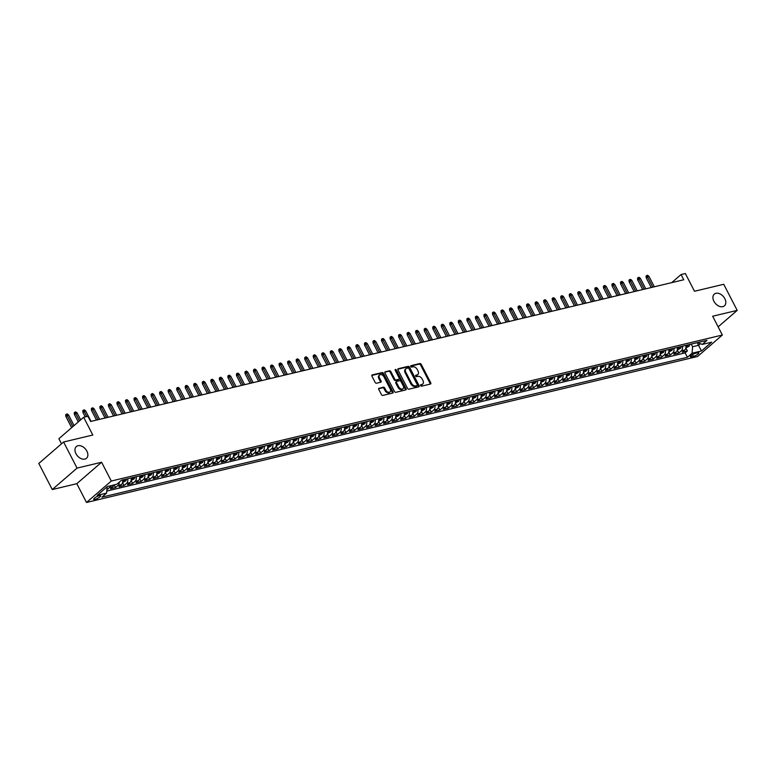 <?xml version="1.0" encoding="UTF-8"?>
<svg xmlns="http://www.w3.org/2000/svg" width="776" height="776" viewBox="0 0 776 776"><rect width="100%" height="100%" fill="white"/><g stroke="black" fill="none" stroke-linecap="round" stroke-linejoin="round"><path stroke-width="1.16" d="M420.582 385.585A0.834 0.572 49.1 0 0 421.543 386.167L430.438 384.042A1.193 0.815 49.1 0 0 430.748 382.81L421.232 364.371A1.193 0.815 49.1 0 0 419.865 363.546L410.96 365.671A0.834 0.572 49.1 0 0 411.697 367.106L412.851 366.835A3.802 2.6 49.1 0 1 417.226 369.473L418.022 371.006A3.802 2.6 49.1 0 1 417.827 374.527A3.802 2.6 49.1 0 1 417.032 374.924L415.878 375.206A0.834 0.572 49.1 0 0 416.625 376.641L417.769 376.36A3.802 2.6 49.1 0 1 422.144 378.998L422.939 380.541A3.802 2.6 49.1 0 1 422.745 384.052A3.802 2.6 49.1 0 1 421.95 384.459L420.796 384.731A0.834 0.572 49.1 0 0 420.582 385.585M86.873 451.099A7.75 5.287 49.1 0 0 76.339 446.54A7.75 5.287 49.1 0 0 75.951 453.708A7.75 5.287 49.1 0 0 86.485 458.267A7.75 5.287 49.1 0 0 86.873 451.099M724.832 298.673A7.75 5.287 49.1 0 0 714.298 294.114A7.75 5.287 49.1 0 0 713.91 301.282A7.75 5.287 49.1 0 0 724.444 305.841A7.75 5.287 49.1 0 0 724.832 298.673M95.002 499.404A3.88 0.951 152.7 0 0 98.862 497.649A3.88 0.951 152.7 0 0 100.599 495.767A3.88 0.951 152.7 0 0 99.289 495.689A3.88 0.951 152.7 0 0 95.438 497.445A3.88 0.951 152.7 0 0 93.702 499.327A3.88 0.951 152.7 0 0 95.002 499.404M379.086 388.194A1.193 0.815 49.1 0 0 378.775 389.416L381.452 394.596A1.193 0.815 49.1 0 0 382.81 395.42L392.704 393.054A1.193 0.815 49.1 0 0 393.005 391.832L383.49 373.392A1.193 0.815 49.1 0 0 382.122 372.567L372.238 374.924A1.193 0.815 49.1 0 0 371.927 376.147L375.157 382.403A1.193 0.815 49.1 0 0 376.525 383.228L380.754 382.219A1.193 0.815 49.1 0 0 381.065 380.987L379.464 377.893A3.182 2.173 49.1 0 1 379.619 374.954A3.182 2.173 49.1 0 1 383.945 376.816L390.212 388.96A3.182 2.173 49.1 0 1 390.047 391.899A3.182 2.173 49.1 0 1 385.73 390.037L384.683 388.01A1.193 0.815 49.1 0 0 383.315 387.185L378.678 388.553M718.149 326.871L737.2 310.381L723.727 284.278L694.501 291.262L685.344 273.521L681.076 274.539L683.763 279.758L90.617 421.475L87.921 416.256L83.653 417.275L58.869 438.731L61.498 443.814M77.057 468.103L52.273 489.549L76.805 483.69L101.588 462.244L77.057 468.103L63.583 442.01L92.819 435.026L83.653 417.275M101.588 462.244L111.288 481.033L722.359 335.028L697.575 356.485L86.505 502.479L111.288 481.033M737.2 310.381L712.659 316.239L722.359 335.028M407.497 388.369A1.193 0.815 49.1 0 0 408.865 389.193L418.749 386.836A1.193 0.815 49.1 0 0 419.059 385.604L409.544 367.164A1.193 0.815 49.1 0 0 408.176 366.34L398.292 368.697A1.193 0.815 49.1 0 0 397.981 369.929L407.497 388.369M405.722 389.94L395.838 392.307A1.193 0.815 49.1 0 1 394.47 391.482L384.954 373.043A1.193 0.815 49.1 0 1 385.265 371.811L389.494 370.802A1.193 0.815 49.1 0 1 390.861 371.626L394.722 379.105A1.193 0.815 49.1 0 0 396.09 379.93L398.893 379.26A1.193 0.815 49.1 0 0 399.204 378.038L395.188 370.249A0.834 0.572 49.1 0 1 396.361 369.968L406.032 388.718A1.193 0.815 49.1 0 1 405.722 389.94M52.273 489.549L38.8 463.456L63.583 442.01M110.512 485.786A4.85 3.337 76.6 0 1 109.464 487.493L112.879 486.678L110.434 488.793L115.556 487.57L114.179 484.913M119.281 482.129A4.85 3.337 76.6 0 1 118.001 485.456L121.415 484.641L118.971 486.756L124.092 485.534L122.559 482.565M127.691 478.743A4.85 3.337 76.6 0 1 126.536 483.419L129.951 482.604L127.506 484.719L132.628 483.496L131.096 480.528M136.227 476.706A4.85 3.337 76.6 0 1 135.072 481.382L138.487 480.557L136.033 482.682L141.154 481.459L139.631 478.491M144.763 474.67A4.85 3.337 76.6 0 1 143.599 479.335L147.013 478.52L144.569 480.635L149.69 479.413L148.158 476.445M153.289 472.632A4.85 3.337 76.6 0 1 152.135 477.298L155.549 476.483L153.105 478.598L158.226 477.376L156.694 474.408M161.825 470.595A4.85 3.337 76.6 0 1 160.671 475.261L164.085 474.446L161.641 476.561L166.762 475.339L165.23 472.371M170.361 468.549A4.85 3.337 76.6 0 1 169.207 473.224L172.621 472.409L170.177 474.524L175.298 473.302L173.766 470.334M178.897 466.512A4.85 3.337 76.6 0 1 177.743 471.178L181.157 470.363L178.713 472.487L183.834 471.255L182.302 468.297M187.433 464.475A4.85 3.337 76.6 0 1 186.279 469.14L189.693 468.326L187.249 470.44L192.361 469.218L190.838 466.25M195.969 462.438A4.85 3.337 76.6 0 1 194.815 467.103L198.219 466.289L195.775 468.403L200.897 467.181L199.364 464.213M204.505 460.391A4.85 3.337 76.6 0 1 203.341 465.066L206.756 464.252L204.311 466.366L209.433 465.144L207.9 462.176M213.031 458.354A4.85 3.337 76.6 0 1 211.877 463.029L215.291 462.215L212.847 464.329L217.969 463.107L216.436 460.139M221.567 456.317A4.85 3.337 76.6 0 1 220.413 460.983L223.827 460.168L221.383 462.283L226.505 461.06L224.972 458.102M230.103 454.28A4.85 3.337 76.6 0 1 228.949 458.946L232.364 458.131L229.919 460.246L235.041 459.023L233.508 456.055M238.639 452.243A4.85 3.337 76.6 0 1 237.485 456.909L240.899 456.094L238.455 458.209L243.577 456.986L242.044 454.018M247.175 450.196A4.85 3.337 76.6 0 1 246.021 454.872L249.435 454.057L246.991 456.172L252.103 454.949L250.58 451.981M255.711 448.159A4.85 3.337 76.6 0 1 254.547 452.835L257.962 452.01L255.517 454.135L260.639 452.903L259.106 449.944M264.238 446.122A4.85 3.337 76.6 0 1 263.083 450.788L266.498 449.973L264.053 452.088L269.175 450.866L267.642 447.897M272.774 444.085A4.85 3.337 76.6 0 1 271.619 448.751L275.034 447.936L272.589 450.051L277.711 448.829L276.178 445.86M281.31 442.039A4.85 3.337 76.6 0 1 280.155 446.714L283.57 445.899L281.125 448.014L286.247 446.792L284.714 443.824M289.846 440.002A4.85 3.337 76.6 0 1 288.691 444.677L292.106 443.862L289.661 445.977L294.783 444.755L293.25 441.786M298.382 437.965A4.85 3.337 76.6 0 1 297.227 442.63L300.642 441.816L298.197 443.94L303.319 442.708L301.786 439.75M306.918 435.928A4.85 3.337 76.6 0 1 305.763 440.593L309.178 439.779L306.724 441.893L311.845 440.671L310.322 437.703M315.454 433.891A4.85 3.337 76.6 0 1 314.29 438.556L317.704 437.742L315.26 439.856L320.381 438.634L318.849 435.666M323.98 431.844A4.85 3.337 76.6 0 1 322.826 436.519L326.24 435.705L323.796 437.819L328.917 436.597L327.385 433.629M332.516 429.807A4.85 3.337 76.6 0 1 331.362 434.482L334.776 433.658L332.332 435.782L337.453 434.56L335.921 431.592M341.052 427.77A4.85 3.337 76.6 0 1 339.898 432.436L343.312 431.621L340.868 433.735L345.989 432.513L344.457 429.545M349.588 425.733A4.85 3.337 76.6 0 1 348.434 430.399L351.848 429.584L349.404 431.699L354.525 430.476L352.993 427.508M358.124 423.696A4.85 3.337 76.6 0 1 356.97 428.362L360.384 427.547L357.94 429.661L363.052 428.439L361.529 425.471M366.66 421.649A4.85 3.337 76.6 0 1 365.506 426.325L368.91 425.51L366.466 427.625L371.588 426.402L370.055 423.434M375.186 419.612A4.85 3.337 76.6 0 1 374.032 424.278L377.446 423.463L375.002 425.587L380.124 424.356L378.591 421.397M383.722 417.575A4.85 3.337 76.6 0 1 382.568 422.241L385.982 421.426L383.538 423.541L388.66 422.319L387.127 419.35M392.258 415.538A4.85 3.337 76.6 0 1 391.104 420.204L394.518 419.389L392.074 421.504L397.196 420.282L395.663 417.313M400.794 413.492A4.85 3.337 76.6 0 1 399.64 418.167L403.054 417.352L400.61 419.467L405.732 418.245L404.199 415.276M409.33 411.455A4.85 3.337 76.6 0 1 408.176 416.13L411.59 415.315L409.146 417.43L414.268 416.208L412.735 413.239M417.866 409.418A4.85 3.337 76.6 0 1 416.712 414.083L420.126 413.269L417.672 415.383L422.794 414.161L421.271 411.202M426.402 407.381A4.85 3.337 76.6 0 1 425.238 412.046L428.653 411.231L426.208 413.346L431.33 412.124L429.797 409.156M434.929 405.344A4.85 3.337 76.6 0 1 433.774 410.009L437.189 409.195L434.744 411.309L439.866 410.087L438.333 407.119M443.465 403.297A4.85 3.337 76.6 0 1 442.31 407.972L445.725 407.157L443.28 409.272L448.402 408.05L446.869 405.082M452.001 401.26A4.85 3.337 76.6 0 1 450.846 405.935L454.261 405.111L451.816 407.235L456.938 406.003L455.405 403.045M460.537 399.223A4.85 3.337 76.6 0 1 459.382 403.889L462.797 403.074L460.352 405.188L465.474 403.966L463.941 400.998M469.073 397.186A4.85 3.337 76.6 0 1 467.918 401.852L471.333 401.037L468.888 403.151L474 401.929L472.477 398.961M477.609 395.139A4.85 3.337 76.6 0 1 476.454 399.815L479.859 399L477.415 401.114L482.536 399.892L481.004 396.924M486.135 393.102A4.85 3.337 76.6 0 1 484.981 397.778L488.395 396.963L485.951 399.077L491.072 397.855L489.54 394.887M494.671 391.065A4.85 3.337 76.6 0 1 493.517 395.731L496.931 394.916L494.487 397.04L499.608 395.808L498.076 392.85M503.207 389.028A4.85 3.337 76.6 0 1 502.053 393.694L505.467 392.879L503.023 394.994L508.144 393.772L506.612 390.803M511.743 386.991A4.85 3.337 76.6 0 1 510.589 391.657L514.003 390.842L511.559 392.957L516.68 391.735L515.148 388.766M520.279 384.945A4.85 3.337 76.6 0 1 519.125 389.62L522.539 388.805L520.095 390.92L525.216 389.697L523.684 386.729M528.815 382.907A4.85 3.337 76.6 0 1 527.661 387.583L531.075 386.758L528.631 388.883L533.742 387.66L532.22 384.692M537.351 380.87A4.85 3.337 76.6 0 1 536.187 385.536L539.601 384.721L537.157 386.836L542.278 385.614L540.746 382.646M545.877 378.834A4.85 3.337 76.6 0 1 544.723 383.499L548.137 382.684L545.693 384.799L550.814 383.577L549.282 380.609M554.413 376.796A4.85 3.337 76.6 0 1 553.259 381.462L556.673 380.647L554.229 382.762L559.351 381.54L557.818 378.572M562.949 374.75A4.85 3.337 76.6 0 1 561.795 379.425L565.209 378.61L562.765 380.725L567.887 379.503L566.354 376.535M571.485 372.713A4.85 3.337 76.6 0 1 570.331 377.388L573.745 376.564L571.301 378.688L576.423 377.456L574.89 374.498M580.021 370.676A4.85 3.337 76.6 0 1 578.867 375.341L582.281 374.527L579.837 376.641L584.958 375.419L583.426 372.451M588.557 368.639A4.85 3.337 76.6 0 1 587.403 373.305L590.817 372.49L588.363 374.604L593.485 373.382L591.962 370.414M597.093 366.592A4.85 3.337 76.6 0 1 595.929 371.267L599.344 370.453L596.899 372.567L602.021 371.345L600.488 368.377M605.62 364.555A4.85 3.337 76.6 0 1 604.465 369.23L607.88 368.416L605.435 370.53L610.557 369.308L609.024 366.34M614.155 362.518A4.85 3.337 76.6 0 1 613.001 367.184L616.416 366.369L613.971 368.484L619.093 367.261L617.56 364.303M622.692 360.481A4.85 3.337 76.6 0 1 621.537 365.147L624.952 364.332L622.507 366.447L627.629 365.224L626.096 362.256M631.227 358.444A4.85 3.337 76.6 0 1 630.073 363.11L633.488 362.295L631.043 364.41L636.165 363.187L634.632 360.219M639.763 356.397A4.85 3.337 76.6 0 1 638.609 361.073L642.024 360.258L639.579 362.373L644.691 361.15L643.168 358.182M648.299 354.36A4.85 3.337 76.6 0 1 647.145 359.036L650.55 358.211L648.106 360.336L653.227 359.104L651.694 356.145M656.826 352.323A4.85 3.337 76.6 0 1 655.672 356.989L659.086 356.174L656.642 358.289L661.763 357.067L660.231 354.099M665.362 350.286A4.85 3.337 76.6 0 1 664.207 354.952L667.622 354.137L665.178 356.252L670.299 355.03L668.767 352.061M673.898 348.249A4.85 3.337 76.6 0 1 672.743 352.915L676.158 352.1L673.713 354.215L678.835 352.993L681.279 350.878A4.85 3.337 -103.4 0 0 682.434 346.203M677.303 350.024L678.835 352.993M697.585 352.789L695.703 353.235A3.754 0.921 152.7 0 0 691.969 354.933A3.754 0.921 152.7 0 0 690.291 356.756A3.754 0.921 152.7 0 0 691.552 356.834L693.434 356.378A3.754 0.921 152.7 0 0 697.168 354.68A3.754 0.921 152.7 0 0 698.846 352.857A3.754 0.921 152.7 0 0 697.585 352.789M107.117 486.775L106.603 493.1L101.918 497.164L687.39 357.28L692.076 353.216L692.599 346.726L691.241 344.098M106.603 493.1L97.223 495.35L107.398 486.533L116.788 484.292L121.483 480.228L706.946 340.354L702.261 344.408L711.65 342.168L701.465 350.975L692.076 353.216M106.768 491.072L685.121 352.896L687.371 350.956L682.25 352.178L684.694 350.063A4.85 3.337 -103.4 0 0 685.848 345.388M672.743 352.915L670.299 355.03M664.207 354.952L661.763 357.067M655.672 356.989L653.227 359.104M647.145 359.036L644.691 361.15M638.609 361.073L636.165 363.187M630.073 363.11L627.629 365.224M621.537 365.147L619.093 367.261M613.001 367.184L610.557 369.308M604.465 369.23L602.021 371.345M595.929 371.267L593.485 373.382M587.403 373.305L584.958 375.419M578.867 375.341L576.423 377.456M570.331 377.388L567.887 379.503M561.795 379.425L559.351 381.54M553.259 381.462L550.814 383.577M544.723 383.499L542.278 385.614M536.187 385.536L533.742 387.66M527.661 387.583L525.216 389.697M519.125 389.62L516.68 391.735M510.589 391.657L508.144 393.772M502.053 393.694L499.608 395.808M493.517 395.731L491.072 397.855M484.981 397.778L482.536 399.892M476.454 399.815L474 401.929M467.918 401.852L465.474 403.966M459.382 403.889L456.938 406.003M450.846 405.935L448.402 408.05M442.31 407.972L439.866 410.087M433.774 410.009L431.33 412.124M425.238 412.046L422.794 414.161M416.712 414.083L414.268 416.208M408.176 416.13L405.732 418.245M399.64 418.167L397.196 420.282M391.104 420.204L388.66 422.319M382.568 422.241L380.124 424.356M374.032 424.278L371.588 426.402M365.506 426.325L363.052 428.439M356.97 428.362L354.525 430.476M348.434 430.399L345.989 432.513M339.898 432.436L337.453 434.56M331.362 434.482L328.917 436.597M322.826 436.519L320.381 438.634M314.29 438.556L311.845 440.671M305.763 440.593L303.319 442.708M297.227 442.63L294.783 444.755M288.691 444.677L286.247 446.792M280.155 446.714L277.711 448.829M271.619 448.751L269.175 450.866M263.083 450.788L260.639 452.903M254.547 452.835L252.103 454.949M246.021 454.872L243.577 456.986M237.485 456.909L235.041 459.023M228.949 458.946L226.505 461.06M220.413 460.983L217.969 463.107M211.877 463.029L209.433 465.144M203.341 465.066L200.897 467.181M194.815 467.103L192.361 469.218M186.279 469.14L183.834 471.255M177.743 471.178L175.298 473.302M169.207 473.224L166.762 475.339M160.671 475.261L158.226 477.376M152.135 477.298L149.69 479.413M143.599 479.335L141.154 481.459M135.072 481.382L132.628 483.496M126.536 483.419L124.092 485.534M118.001 485.456L115.556 487.57M109.464 487.493L107.02 489.607M692.599 346.726L698.575 345.301L700.418 343.7M697.217 342.672L701.465 350.975M76.805 483.69L86.505 502.479M681.076 274.539L671.715 282.639M685.838 347.988L687.371 350.956M685.121 352.896L687.39 357.28M697.537 342.594L702.261 344.408M676.158 352.1A4.85 3.337 -103.4 0 0 677.312 347.425M667.622 354.137A4.85 3.337 -103.4 0 0 668.776 349.472M659.086 356.174A4.85 3.337 -103.4 0 0 660.24 351.509M650.55 358.211A4.85 3.337 -103.4 0 0 651.714 353.546M642.024 360.258A4.85 3.337 -103.4 0 0 643.178 355.583M633.488 362.295A4.85 3.337 -103.4 0 0 634.642 357.629M624.952 364.332A4.85 3.337 -103.4 0 0 626.106 359.666M616.416 366.369A4.85 3.337 -103.4 0 0 617.57 361.703M607.88 368.416A4.85 3.337 -103.4 0 0 609.034 363.74M599.344 370.453A4.85 3.337 -103.4 0 0 600.498 365.777M590.817 372.49A4.85 3.337 -103.4 0 0 591.972 367.824M582.281 374.527A4.85 3.337 -103.4 0 0 583.436 369.861M573.745 376.564A4.85 3.337 -103.4 0 0 574.9 371.898M565.209 378.61A4.85 3.337 -103.4 0 0 566.364 373.935M556.673 380.647A4.85 3.337 -103.4 0 0 557.828 375.972M548.137 382.684A4.85 3.337 -103.4 0 0 549.292 378.019M539.601 384.721A4.85 3.337 -103.4 0 0 540.765 380.056M531.075 386.758A4.85 3.337 -103.4 0 0 532.229 382.093M522.539 388.805A4.85 3.337 -103.4 0 0 523.693 384.13M514.003 390.842A4.85 3.337 -103.4 0 0 515.157 386.176M505.467 392.879A4.85 3.337 -103.4 0 0 506.621 388.213M496.931 394.916A4.85 3.337 -103.4 0 0 498.085 390.25M488.395 396.963A4.85 3.337 -103.4 0 0 489.549 392.287M479.859 399A4.85 3.337 -103.4 0 0 481.023 394.324M471.333 401.037A4.85 3.337 -103.4 0 0 472.487 396.371M462.797 403.074A4.85 3.337 -103.4 0 0 463.951 398.408M454.261 405.111A4.85 3.337 -103.4 0 0 455.415 400.445M445.725 407.157A4.85 3.337 -103.4 0 0 446.879 402.482M437.189 409.195A4.85 3.337 -103.4 0 0 438.343 404.519M428.653 411.231A4.85 3.337 -103.4 0 0 429.807 406.566M420.126 413.269A4.85 3.337 -103.4 0 0 421.281 408.603M411.59 415.315A4.85 3.337 -103.4 0 0 412.745 410.64M403.054 417.352A4.85 3.337 -103.4 0 0 404.209 412.677M394.518 419.389A4.85 3.337 -103.4 0 0 395.673 414.724M385.982 421.426A4.85 3.337 -103.4 0 0 387.137 416.76M377.446 423.463A4.85 3.337 -103.4 0 0 378.601 418.798M368.91 425.51A4.85 3.337 -103.4 0 0 370.074 420.834M360.384 427.547A4.85 3.337 -103.4 0 0 361.538 422.871M351.848 429.584A4.85 3.337 -103.4 0 0 353.002 424.918M343.312 431.621A4.85 3.337 -103.4 0 0 344.466 426.955M334.776 433.658A4.85 3.337 -103.4 0 0 335.93 428.992M326.24 435.705A4.85 3.337 -103.4 0 0 327.394 431.029M317.704 437.742A4.85 3.337 -103.4 0 0 318.858 433.076M309.178 439.779A4.85 3.337 -103.4 0 0 310.332 435.113M300.642 441.816A4.85 3.337 -103.4 0 0 301.796 437.15M292.106 443.862A4.85 3.337 -103.4 0 0 293.26 439.187M283.57 445.899A4.85 3.337 -103.4 0 0 284.724 441.224M275.034 447.936A4.85 3.337 -103.4 0 0 276.188 443.271M266.498 449.973A4.85 3.337 -103.4 0 0 267.652 445.308M257.962 452.01A4.85 3.337 -103.4 0 0 259.126 447.345M249.435 454.057A4.85 3.337 -103.4 0 0 250.59 449.382M240.899 456.094A4.85 3.337 -103.4 0 0 242.054 451.419M232.364 458.131A4.85 3.337 -103.4 0 0 233.518 453.465M223.827 460.168A4.85 3.337 -103.4 0 0 224.982 455.502M215.291 462.215A4.85 3.337 -103.4 0 0 216.446 457.539M206.756 464.252A4.85 3.337 -103.4 0 0 207.91 459.576M198.219 466.289A4.85 3.337 -103.4 0 0 199.383 461.623M189.693 468.326A4.85 3.337 -103.4 0 0 190.847 463.66M181.157 470.363A4.85 3.337 -103.4 0 0 182.311 465.697M172.621 472.409A4.85 3.337 -103.4 0 0 173.775 467.734M164.085 474.446A4.85 3.337 -103.4 0 0 165.239 469.771M155.549 476.483A4.85 3.337 -103.4 0 0 156.704 471.818M147.013 478.52A4.85 3.337 -103.4 0 0 148.177 473.855M138.487 480.557A4.85 3.337 -103.4 0 0 139.641 475.892M129.951 482.604A4.85 3.337 -103.4 0 0 131.105 477.929M121.415 484.641A4.85 3.337 -103.4 0 0 122.569 479.975M112.879 486.678A4.85 3.337 -103.4 0 0 113.927 484.971M420.476 385.226L421.281 385.032A3.802 2.6 49.1 0 0 422.076 384.634L422.745 384.052M417.827 374.527L417.158 375.109A3.802 2.6 49.1 0 1 416.363 375.506L415.558 375.7M430.224 384.091A1.193 0.815 49.1 0 0 430.079 383.392L420.563 364.953A1.193 0.815 49.1 0 0 419.195 364.128L410.64 366.175M418.536 386.885A1.193 0.815 49.1 0 0 418.39 386.186L408.874 367.746A1.193 0.815 49.1 0 0 407.507 366.922L397.836 369.23M417.09 385.614A0.834 0.572 49.1 0 0 417.304 384.76L408.952 368.571A0.834 0.572 49.1 0 0 407.992 367.999L406.779 368.28A3.802 2.6 49.1 0 0 405.984 368.687A3.802 2.6 49.1 0 0 405.79 372.208L411.503 383.266A3.802 2.6 49.1 0 0 415.878 385.905L417.09 385.614L416.421 386.196A0.834 0.572 49.1 0 0 416.712 385.953M405.984 368.687L405.315 369.269A3.802 2.6 49.1 0 0 405.12 372.781L405.79 372.208M416.421 386.196L415.209 386.487A3.802 2.6 49.1 0 1 410.834 383.848L405.12 372.781M384.809 372.344L389.494 370.802M398.631 379.483A1.193 0.815 49.1 0 1 398.224 379.842L395.42 380.512A1.193 0.815 49.1 0 1 394.053 379.687L390.192 372.208A1.193 0.815 49.1 0 0 388.825 371.384M405.509 389.998A1.193 0.815 49.1 0 0 405.363 389.3L395.692 370.55A0.834 0.572 49.1 0 0 395.091 370.006M398.728 386.865A3.182 2.173 49.1 0 0 403.054 388.737A3.182 2.173 49.1 0 0 403.21 385.798L400.998 381.52A1.193 0.815 49.1 0 0 399.64 380.696L396.827 381.365A1.193 0.815 49.1 0 0 396.517 382.587L398.728 386.865L398.059 387.447A3.182 2.173 49.1 0 0 402.385 389.319L403.054 388.737M396.158 381.947A1.193 0.815 49.1 0 0 395.847 383.169L396.517 382.587M398.059 387.447L395.847 383.169M390.047 391.899L389.377 392.481A3.182 2.173 49.1 0 1 385.061 390.609L384.013 388.592A1.193 0.815 49.1 0 0 382.646 387.767L378.63 388.727M379.619 374.954L378.95 375.526A3.182 2.173 49.1 0 0 378.795 378.475L379.464 377.893M380.541 382.267A1.193 0.815 49.1 0 0 380.395 381.569L378.795 378.475M392.481 393.112A1.193 0.815 49.1 0 0 392.336 392.413L382.82 373.964A1.193 0.815 49.1 0 0 381.452 373.14L371.782 375.458M685.858 347.9L688.913 346.329A3.211 2.212 -103.4 0 0 689.718 344.466M687.07 345.097A3.211 2.212 76.6 0 1 686.702 346.397L687.73 346.154A3.211 2.212 -103.4 0 0 688.089 344.854M646.185 277.74L646.088 276.072L646.757 275.49L647.611 275.286L648.92 276.334L646.185 277.74L651.239 287.527M646.757 275.49L652.791 287.159M648.92 276.334L654.323 286.79M677.322 349.937L680.377 348.366A3.211 2.212 -103.4 0 0 681.183 346.503M678.534 347.134A3.211 2.212 76.6 0 1 678.166 348.434L679.194 348.191A3.211 2.212 -103.4 0 0 679.563 346.891M637.649 279.787L637.562 278.109L638.231 277.536L639.085 277.333L640.394 278.371L637.649 279.787L642.703 289.574M638.231 277.536L644.255 289.196M640.394 278.371L645.787 288.827M668.786 351.974L671.841 350.403A3.211 2.212 -103.4 0 0 672.647 348.54M669.998 349.181A3.211 2.212 76.6 0 1 669.63 350.471L670.658 350.228A3.211 2.212 -103.4 0 0 671.027 348.928M629.113 281.824L629.026 280.155L629.695 279.573L630.548 279.37L631.858 280.408L629.113 281.824L634.167 291.611M629.695 279.573L635.719 291.243M631.858 280.408L637.251 290.874M660.25 354.011L663.305 352.45A3.211 2.212 -103.4 0 0 664.111 350.587M661.462 351.218A3.211 2.212 76.6 0 1 661.094 352.517L662.122 352.265A3.211 2.212 -103.4 0 0 662.491 350.975M620.577 283.861L620.49 282.192L621.159 281.61L622.012 281.407L623.322 282.454L620.577 283.861L625.631 293.648M621.159 281.61L627.183 293.28M623.322 282.454L628.715 292.911M651.714 356.058L654.769 354.486A3.211 2.212 -103.4 0 0 655.575 352.624M652.926 353.255A3.211 2.212 76.6 0 1 652.567 354.554L653.586 354.312A3.211 2.212 -103.4 0 0 653.955 353.012M612.041 285.898L611.954 284.229L612.623 283.647L613.476 283.444L614.786 284.491L612.041 285.898L617.095 295.685M612.623 283.647L618.647 295.316M614.786 284.491L620.189 294.948M643.188 358.095L646.243 356.524A3.211 2.212 -103.4 0 0 647.038 354.661M644.4 355.292A3.211 2.212 76.6 0 1 644.032 356.591L645.05 356.349A3.211 2.212 -103.4 0 0 645.419 355.049M603.515 287.935L603.418 286.266L604.087 285.684L604.94 285.481L606.25 286.528L603.515 287.935L608.559 297.722M604.087 285.684L610.111 297.353M606.25 286.528L611.653 296.985M634.652 360.132L637.707 358.56A3.211 2.212 -103.4 0 0 638.512 356.698M635.864 357.329A3.211 2.212 76.6 0 1 635.495 358.628L636.524 358.386A3.211 2.212 -103.4 0 0 636.883 357.086M594.979 289.981L594.882 288.303L595.551 287.731L596.404 287.527L597.714 288.565L594.979 289.981L600.023 299.769M595.551 287.731L601.584 299.39M597.714 288.565L603.117 299.032M626.116 362.169L629.171 360.597A3.211 2.212 -103.4 0 0 629.976 358.735M627.328 359.375A3.211 2.212 76.6 0 1 626.96 360.675L627.988 360.423A3.211 2.212 -103.4 0 0 628.356 359.123M586.443 292.019L586.346 290.35L587.025 289.768L587.878 289.564L589.188 290.602L586.443 292.019L591.496 301.806M587.025 289.768L593.048 301.437M589.188 290.602L594.581 301.069M617.58 364.216L620.635 362.644A3.211 2.212 -103.4 0 0 621.44 360.782M618.792 361.412A3.211 2.212 76.6 0 1 618.423 362.712L619.452 362.46A3.211 2.212 -103.4 0 0 619.82 361.17M577.907 294.055L577.819 292.387L578.489 291.805L579.342 291.601L580.652 292.649L577.907 294.055L582.96 303.843M578.489 291.805L584.512 303.474M580.652 292.649L586.045 303.106M609.044 366.253L612.099 364.681A3.211 2.212 -103.4 0 0 612.904 362.819M610.256 363.449A3.211 2.212 76.6 0 1 609.887 364.749L610.916 364.507A3.211 2.212 -103.4 0 0 611.284 363.207M569.371 296.092L569.283 294.424L569.953 293.842L570.806 293.638L572.116 294.686L569.371 296.092L574.424 305.88M569.953 293.842L575.976 305.511M572.116 294.686L577.509 305.143M600.508 368.29L603.563 366.718A3.211 2.212 -103.4 0 0 604.368 364.856M601.72 365.486A3.211 2.212 76.6 0 1 601.361 366.786L602.38 366.544A3.211 2.212 -103.4 0 0 602.748 365.244M560.835 298.139L560.747 296.461L561.417 295.889L562.27 295.685L563.58 296.723L560.835 298.139L565.888 307.926M561.417 295.889L567.44 307.548M563.58 296.723L568.983 307.18M591.972 370.327L595.027 368.755A3.211 2.212 -103.4 0 0 595.832 366.893M593.194 367.533A3.211 2.212 76.6 0 1 592.825 368.823L593.844 368.581A3.211 2.212 -103.4 0 0 594.212 367.281M552.299 300.176L552.211 298.508L552.881 297.926L553.734 297.722L555.044 298.76L552.299 300.176L557.352 309.964M552.881 297.926L558.904 309.585M555.044 298.76L560.447 309.226M583.445 372.364L586.501 370.802A3.211 2.212 -103.4 0 0 587.296 368.94M584.658 369.57A3.211 2.212 76.6 0 1 584.289 370.87L585.308 370.618A3.211 2.212 -103.4 0 0 585.676 369.318M543.772 302.213L543.675 300.545L544.345 299.963L545.198 299.759L546.508 300.807L543.772 302.213L548.816 312M544.345 299.963L550.368 311.632M546.508 300.807L551.911 311.263M574.909 374.41L577.965 372.839A3.211 2.212 -103.4 0 0 578.77 370.976M576.122 371.607A3.211 2.212 76.6 0 1 575.753 372.907L576.781 372.664A3.211 2.212 -103.4 0 0 577.14 371.365M535.236 304.25L535.139 302.582L535.809 302L536.662 301.796L537.972 302.844L535.236 304.25L540.29 314.037M535.809 302L541.842 313.669M537.972 302.844L543.375 313.3M566.373 376.447L569.429 374.876A3.211 2.212 -103.4 0 0 570.234 373.014M567.586 373.644A3.211 2.212 76.6 0 1 567.217 374.944L568.245 374.701A3.211 2.212 -103.4 0 0 568.614 373.401M526.7 306.287L526.613 304.619L527.282 304.037L528.136 303.833L529.445 304.881L526.7 306.287L531.754 316.075M527.282 304.037L533.306 315.706M529.445 304.881L534.839 315.337M557.837 378.484L560.893 376.913A3.211 2.212 -103.4 0 0 561.698 375.05M559.05 375.681A3.211 2.212 76.6 0 1 558.681 376.981L559.709 376.738A3.211 2.212 -103.4 0 0 560.078 375.438M518.164 308.334L518.077 306.656L518.746 306.084L519.6 305.88L520.909 306.918L518.164 308.334L523.218 318.121M518.746 306.084L524.77 317.743M520.909 306.918L526.303 317.384M549.301 380.521L552.357 378.95A3.211 2.212 -103.4 0 0 553.162 377.087M550.514 377.728A3.211 2.212 76.6 0 1 550.145 379.018L551.173 378.775A3.211 2.212 -103.4 0 0 551.542 377.475M509.628 310.371L509.541 308.702L510.21 308.12L511.064 307.917L512.373 308.955L509.628 310.371L514.682 320.158M510.21 308.12L516.234 319.79M512.373 308.955L517.767 319.421M540.765 382.558L543.821 380.997A3.211 2.212 -103.4 0 0 544.626 379.134M541.978 379.765A3.211 2.212 76.6 0 1 541.619 381.065L542.637 380.812A3.211 2.212 -103.4 0 0 543.006 379.522M501.092 312.408L501.005 310.74L501.674 310.157L502.528 309.954L503.837 311.001L501.092 312.408L506.146 322.195M501.674 310.157L507.698 321.827M503.837 311.001L509.24 321.458M532.239 384.605L535.294 383.034A3.211 2.212 -103.4 0 0 536.09 381.171M533.452 381.802A3.211 2.212 76.6 0 1 533.083 383.101L534.101 382.859A3.211 2.212 -103.4 0 0 534.47 381.559M492.566 314.445L492.469 312.776L493.138 312.195L493.992 311.991L495.301 313.038L492.566 314.445L497.61 324.232M493.138 312.195L499.162 323.864M495.301 313.038L500.704 323.495M523.703 386.642L526.758 385.071A3.211 2.212 -103.4 0 0 527.564 383.208M524.915 383.839A3.211 2.212 76.6 0 1 524.547 385.139L525.565 384.896A3.211 2.212 -103.4 0 0 525.934 383.596M484.03 316.482L483.933 314.813L484.602 314.241L485.456 314.028L486.765 315.075L484.03 316.482L489.074 326.269M484.602 314.241L490.636 325.901M486.765 315.075L492.168 325.532M515.167 388.679L518.222 387.108A3.211 2.212 -103.4 0 0 519.028 385.245M516.38 385.876A3.211 2.212 76.6 0 1 516.011 387.175L517.039 386.933A3.211 2.212 -103.4 0 0 517.398 385.633M475.494 318.529L475.397 316.85L476.066 316.278L476.92 316.075L478.229 317.112L475.494 318.529L480.548 328.316M476.066 316.278L482.1 327.938M478.229 317.112L483.632 327.579M506.631 390.716L509.687 389.145A3.211 2.212 -103.4 0 0 510.492 387.292M507.843 387.922A3.211 2.212 76.6 0 1 507.475 389.222L508.503 388.97A3.211 2.212 -103.4 0 0 508.872 387.67M466.958 320.566L466.871 318.897L467.54 318.315L468.394 318.111L469.703 319.159L466.958 320.566L472.012 330.353M467.54 318.315L473.564 329.984M469.703 319.159L475.096 329.616M498.095 392.763L501.15 391.191A3.211 2.212 -103.4 0 0 501.956 389.329M499.308 389.959A3.211 2.212 76.6 0 1 498.939 391.259L499.967 391.017A3.211 2.212 -103.4 0 0 500.336 389.717M458.422 322.603L458.335 320.934L459.004 320.352L459.858 320.149L461.167 321.196L458.422 322.603L463.476 332.39M459.004 320.352L465.028 332.021M461.167 321.196L466.56 331.653M489.559 394.8L492.615 393.228A3.211 2.212 -103.4 0 0 493.42 391.366M490.772 391.996A3.211 2.212 76.6 0 1 490.403 393.296L491.431 393.054A3.211 2.212 -103.4 0 0 491.8 391.754M449.886 324.64L449.799 322.971L450.468 322.389L451.322 322.185L452.631 323.233L449.886 324.64L454.94 334.427M450.468 322.389L456.492 334.058M452.631 323.233L458.034 333.69M481.023 396.837L484.079 395.265A3.211 2.212 -103.4 0 0 484.884 393.403M482.245 394.033A3.211 2.212 76.6 0 1 481.877 395.333L482.895 395.091A3.211 2.212 -103.4 0 0 483.264 393.791M441.35 326.686L441.263 325.008L441.932 324.436L442.786 324.232L444.095 325.27L441.35 326.686L446.404 336.474M441.932 324.436L447.956 336.095M444.095 325.27L449.498 335.727M472.497 398.874L475.552 397.302A3.211 2.212 -103.4 0 0 476.348 395.44M473.709 396.08A3.211 2.212 76.6 0 1 473.341 397.37L474.359 397.128A3.211 2.212 -103.4 0 0 474.728 395.828M432.824 328.723L432.727 327.055L433.396 326.473L434.25 326.269L435.559 327.307L432.824 328.723L437.868 338.511M433.396 326.473L439.42 338.142M435.559 327.307L440.962 337.773M463.961 400.911L467.016 399.349A3.211 2.212 -103.4 0 0 467.821 397.487M465.173 398.117A3.211 2.212 76.6 0 1 464.805 399.417L465.833 399.165A3.211 2.212 -103.4 0 0 466.192 397.875M424.288 330.76L424.191 329.092L424.86 328.51L425.714 328.306L427.023 329.354L424.288 330.76L429.332 340.548M424.86 328.51L430.893 340.179M427.023 329.354L432.426 339.81M455.425 402.957L458.48 401.386A3.211 2.212 -103.4 0 0 459.285 399.524M456.637 400.154A3.211 2.212 76.6 0 1 456.269 401.454L457.297 401.211A3.211 2.212 -103.4 0 0 457.665 399.912M415.752 332.797L415.655 331.129L416.334 330.547L417.187 330.343L418.497 331.391L415.752 332.797L420.805 342.585M416.334 330.547L422.357 342.216M418.497 331.391L423.89 341.847M446.889 404.994L449.944 403.423A3.211 2.212 -103.4 0 0 450.749 401.561M448.101 402.191A3.211 2.212 76.6 0 1 447.733 403.491L448.761 403.248A3.211 2.212 -103.4 0 0 449.129 401.949M407.216 334.834L407.128 333.166L407.798 332.584L408.651 332.38L409.961 333.428L407.216 334.834L412.269 344.622M407.798 332.584L413.821 344.253M409.961 333.428L415.354 343.884M438.353 407.031L441.408 405.46A3.211 2.212 -103.4 0 0 442.213 403.598M439.565 404.228A3.211 2.212 76.6 0 1 439.197 405.528L440.225 405.285A3.211 2.212 -103.4 0 0 440.593 403.986M398.68 336.881L398.592 335.203L399.262 334.631L400.115 334.427L401.425 335.465L398.68 336.881L403.733 346.668M399.262 334.631L405.285 346.29M401.425 335.465L406.818 345.931M429.817 409.068L432.872 407.497A3.211 2.212 -103.4 0 0 433.677 405.635M431.029 406.275A3.211 2.212 76.6 0 1 430.67 407.565L431.689 407.322A3.211 2.212 -103.4 0 0 432.057 406.023M390.144 338.918L390.056 337.25L390.726 336.668L391.579 336.464L392.889 337.502L390.144 338.918L395.197 348.705M390.726 336.668L396.749 348.337M392.889 337.502L398.292 347.968M421.29 411.105L424.346 409.544A3.211 2.212 -103.4 0 0 425.141 407.681M422.503 408.312A3.211 2.212 76.6 0 1 422.134 409.612L423.153 409.359A3.211 2.212 -103.4 0 0 423.521 408.069M381.608 340.955L381.52 339.287L382.19 338.705L383.043 338.501L384.353 339.548L381.608 340.955L386.661 350.742M382.19 338.705L388.213 350.374M384.353 339.548L389.756 350.005M412.754 413.152L415.81 411.581A3.211 2.212 -103.4 0 0 416.605 409.718M413.967 410.349A3.211 2.212 76.6 0 1 413.598 411.649L414.617 411.406A3.211 2.212 -103.4 0 0 414.985 410.106M373.081 342.992L372.984 341.324L373.654 340.742L374.507 340.538L375.817 341.585L373.081 342.992L378.125 352.779M373.654 340.742L379.687 352.411M375.817 341.585L381.22 352.042M404.218 415.189L407.274 413.618A3.211 2.212 -103.4 0 0 408.079 411.755M405.431 412.386A3.211 2.212 76.6 0 1 405.062 413.686L406.09 413.443A3.211 2.212 -103.4 0 0 406.449 412.143M364.545 345.039L364.448 343.361L365.118 342.788L365.971 342.585L367.281 343.623L364.545 345.039L369.599 354.826M365.118 342.788L371.151 354.448M367.281 343.623L372.684 354.079M395.682 417.226L398.738 415.655A3.211 2.212 -103.4 0 0 399.543 413.792M396.895 414.423A3.211 2.212 76.6 0 1 396.526 415.723L397.555 415.48A3.211 2.212 -103.4 0 0 397.923 414.18M356.009 347.076L355.922 345.407L356.591 344.825L357.445 344.622L358.755 345.66L356.009 347.076L361.063 356.863M356.591 344.825L362.615 356.485M358.755 345.66L364.148 356.126M387.146 419.263L390.202 417.692A3.211 2.212 -103.4 0 0 391.007 415.839M388.359 416.469A3.211 2.212 76.6 0 1 387.99 417.769L389.019 417.517A3.211 2.212 -103.4 0 0 389.387 416.217M347.473 349.113L347.386 347.444L348.055 346.862L348.909 346.659L350.219 347.706L347.473 349.113L352.527 358.9M348.055 346.862L354.079 358.531M350.219 347.706L355.612 358.163M378.61 421.31L381.666 419.738A3.211 2.212 -103.4 0 0 382.471 417.876M379.823 418.506A3.211 2.212 76.6 0 1 379.454 419.806L380.483 419.564A3.211 2.212 -103.4 0 0 380.851 418.264M338.937 351.15L338.85 349.481L339.519 348.899L340.373 348.696L341.683 349.743L338.937 351.15L343.991 360.937M339.519 348.899L345.543 360.568M341.683 349.743L347.076 360.2M370.074 423.347L373.13 421.775A3.211 2.212 -103.4 0 0 373.935 419.913M371.287 420.543A3.211 2.212 76.6 0 1 370.928 421.843L371.946 421.601A3.211 2.212 -103.4 0 0 372.315 420.301M330.401 353.187L330.314 351.518L330.983 350.936L331.837 350.733L333.147 351.78L330.401 353.187L335.455 362.974M330.983 350.936L337.007 362.605M333.147 351.78L338.549 362.237M361.548 425.384L364.604 423.812A3.211 2.212 -103.4 0 0 365.399 421.95M362.761 422.58A3.211 2.212 76.6 0 1 362.392 423.88L363.41 423.638A3.211 2.212 -103.4 0 0 363.779 422.338M321.875 355.233L321.778 353.555L322.447 352.983L323.301 352.779L324.61 353.817L321.875 355.233L326.919 365.021M322.447 352.983L328.471 364.642M324.61 353.817L330.013 364.284M353.012 427.421L356.068 425.849A3.211 2.212 -103.4 0 0 356.873 423.987M354.225 424.627A3.211 2.212 76.6 0 1 353.856 425.917L354.884 425.675A3.211 2.212 -103.4 0 0 355.243 424.375M313.339 357.27L313.242 355.602L313.911 355.02L314.765 354.816L316.075 355.854L313.339 357.27L318.383 367.058M313.911 355.02L319.945 366.689M316.075 355.854L321.477 366.32M344.476 429.458L347.532 427.896A3.211 2.212 -103.4 0 0 348.337 426.034M345.689 426.664A3.211 2.212 76.6 0 1 345.32 427.964L346.348 427.712A3.211 2.212 -103.4 0 0 346.717 426.422M304.803 359.307L304.706 357.639L305.385 357.057L306.239 356.853L307.548 357.901L304.803 359.307L309.857 369.095M305.385 357.057L311.409 368.726M307.548 357.901L312.941 368.358M335.94 431.505L338.996 429.933A3.211 2.212 -103.4 0 0 339.801 428.071M337.153 428.701A3.211 2.212 76.6 0 1 336.784 430.001L337.812 429.759A3.211 2.212 -103.4 0 0 338.181 428.459M296.267 361.344L296.18 359.676L296.849 359.094L297.703 358.89L299.012 359.938L296.267 361.344L301.321 371.132M296.849 359.094L302.873 370.763M299.012 359.938L304.405 370.394M327.404 433.541L330.46 431.97A3.211 2.212 -103.4 0 0 331.265 430.108M328.617 430.738A3.211 2.212 76.6 0 1 328.248 432.038L329.276 431.795A3.211 2.212 -103.4 0 0 329.645 430.496M287.731 363.381L287.644 361.713L288.313 361.131L289.167 360.927L290.476 361.975L287.731 363.381L292.785 373.169M288.313 361.131L294.337 372.8M290.476 361.975L295.869 372.431M318.868 435.579L321.924 434.007A3.211 2.212 -103.4 0 0 322.729 432.145M320.081 432.775A3.211 2.212 76.6 0 1 319.722 434.075L320.74 433.832A3.211 2.212 -103.4 0 0 321.109 432.533M279.195 365.428L279.108 363.75L279.777 363.178L280.631 362.974L281.94 364.012L279.195 365.428L284.249 375.215M279.777 363.178L285.801 374.837M281.94 364.012L287.343 374.478M310.332 437.615L313.388 436.044A3.211 2.212 -103.4 0 0 314.193 434.182M311.554 434.822A3.211 2.212 76.6 0 1 311.186 436.122L312.204 435.87A3.211 2.212 -103.4 0 0 312.573 434.57M270.659 367.465L270.572 365.797L271.241 365.215L272.095 365.011L273.404 366.049L270.659 367.465L275.713 377.252M271.241 365.215L277.265 376.884M273.404 366.049L278.807 376.515M301.806 439.662L304.861 438.091A3.211 2.212 -103.4 0 0 305.657 436.228M303.018 436.859A3.211 2.212 76.6 0 1 302.65 438.159L303.668 437.916A3.211 2.212 -103.4 0 0 304.037 436.616M262.133 369.502L262.036 367.834L262.705 367.252L263.559 367.048L264.868 368.096L262.133 369.502L267.177 379.289M262.705 367.252L268.729 378.921M264.868 368.096L270.271 378.552M293.27 441.699L296.325 440.128A3.211 2.212 -103.4 0 0 297.13 438.265M294.482 438.896A3.211 2.212 76.6 0 1 294.114 440.196L295.142 439.953A3.211 2.212 -103.4 0 0 295.501 438.653M253.597 371.539L253.5 369.871L254.169 369.289L255.023 369.085L256.332 370.133L253.597 371.539L258.65 381.326M254.169 369.289L260.202 380.958M256.332 370.133L261.735 380.589M284.734 443.736L287.789 442.165A3.211 2.212 -103.4 0 0 288.594 440.302M285.946 440.933A3.211 2.212 76.6 0 1 285.578 442.233L286.606 441.99A3.211 2.212 -103.4 0 0 286.975 440.69M245.061 373.586L244.974 371.908L245.643 371.335L246.496 371.132L247.806 372.17L245.061 373.586L250.115 383.373M245.643 371.335L251.666 382.995M247.806 372.17L253.199 382.626M276.198 445.773L279.253 444.202A3.211 2.212 -103.4 0 0 280.058 442.339M277.41 442.98A3.211 2.212 76.6 0 1 277.042 444.27L278.07 444.027A3.211 2.212 -103.4 0 0 278.438 442.727M236.525 375.623L236.438 373.954L237.107 373.372L237.96 373.169L239.27 374.207L236.525 375.623L241.578 385.41M237.107 373.372L243.131 385.041M239.27 374.207L244.663 384.673M267.662 447.81L270.717 446.248A3.211 2.212 -103.4 0 0 271.522 444.386M268.874 445.017A3.211 2.212 76.6 0 1 268.506 446.316L269.534 446.064A3.211 2.212 -103.4 0 0 269.902 444.774M227.989 377.66L227.901 375.991L228.571 375.409L229.424 375.206L230.734 376.253L227.989 377.66L233.042 387.447M228.571 375.409L234.594 387.079M230.734 376.253L236.127 386.71M259.126 449.857L262.181 448.285A3.211 2.212 -103.4 0 0 262.986 446.423M260.338 447.054A3.211 2.212 76.6 0 1 259.979 448.353L260.998 448.111A3.211 2.212 -103.4 0 0 261.366 446.811M219.453 379.697L219.365 378.028L220.035 377.446L220.888 377.243L222.198 378.29L219.453 379.697L224.506 389.484M220.035 377.446L226.059 389.115M222.198 378.29L227.601 388.747M250.6 451.894L253.655 450.322A3.211 2.212 -103.4 0 0 254.45 448.46M251.812 449.091A3.211 2.212 76.6 0 1 251.443 450.39L252.462 450.148A3.211 2.212 -103.4 0 0 252.83 448.848M210.926 381.734L210.829 380.065L211.499 379.483L212.352 379.28L213.662 380.327L210.926 381.734L215.97 391.521M211.499 379.483L217.523 391.152M213.662 380.327L219.065 390.784M242.064 453.931L245.119 452.36A3.211 2.212 -103.4 0 0 245.924 450.497M243.276 451.128A3.211 2.212 76.6 0 1 242.907 452.427L243.926 452.185A3.211 2.212 -103.4 0 0 244.294 450.885M202.391 383.78L202.293 382.102L202.963 381.53L203.816 381.326L205.126 382.364L202.391 383.78L207.434 393.568M202.963 381.53L208.996 393.19M205.126 382.364L210.529 392.831M233.528 455.968L236.583 454.397A3.211 2.212 -103.4 0 0 237.388 452.534M234.74 453.174A3.211 2.212 76.6 0 1 234.371 454.464L235.4 454.222A3.211 2.212 -103.4 0 0 235.758 452.922M193.855 385.817L193.757 384.149L194.427 383.567L195.28 383.363L196.59 384.401L193.855 385.817L198.908 395.605M194.427 383.567L200.46 395.236M196.59 384.401L201.993 394.868M224.991 458.005L228.047 456.443A3.211 2.212 -103.4 0 0 228.852 454.581M226.204 455.211A3.211 2.212 76.6 0 1 225.835 456.511L226.864 456.259A3.211 2.212 -103.4 0 0 227.232 454.969M185.319 387.855L185.231 386.186L185.9 385.604L186.754 385.4L188.064 386.448L185.319 387.855L190.372 397.642M185.9 385.604L191.924 397.273M188.064 386.448L193.457 396.905M216.456 460.052L219.511 458.48A3.211 2.212 -103.4 0 0 220.316 456.618M217.668 457.248A3.211 2.212 76.6 0 1 217.299 458.548L218.328 458.306A3.211 2.212 -103.4 0 0 218.696 457.006M176.782 389.891L176.695 388.223L177.364 387.641L178.218 387.437L179.528 388.485L176.782 389.891L181.836 399.679M177.364 387.641L183.388 399.31M179.528 388.485L184.921 398.942M207.919 462.089L210.975 460.517A3.211 2.212 -103.4 0 0 211.78 458.655M209.132 459.285A3.211 2.212 76.6 0 1 208.763 460.585L209.792 460.343A3.211 2.212 -103.4 0 0 210.16 459.043M168.246 391.938L168.159 390.26L168.829 389.688L169.682 389.484L170.992 390.522L168.246 391.938L173.3 401.716M168.829 389.688L174.852 401.347M170.992 390.522L176.394 400.979M199.383 464.126L202.439 462.554A3.211 2.212 -103.4 0 0 203.244 460.692M200.606 461.322A3.211 2.212 76.6 0 1 200.237 462.622L201.256 462.38A3.211 2.212 -103.4 0 0 201.624 461.08M159.71 393.975L159.623 392.307L160.292 391.725L161.146 391.521L162.456 392.559L159.71 393.975L164.764 403.762M160.292 391.725L166.316 403.384M162.456 392.559L167.858 403.025M190.857 466.163L193.913 464.591A3.211 2.212 -103.4 0 0 194.708 462.738M192.07 463.369A3.211 2.212 76.6 0 1 191.701 464.669L192.72 464.417A3.211 2.212 -103.4 0 0 193.088 463.117M151.184 396.012L151.087 394.344L151.756 393.762L152.61 393.558L153.92 394.606L151.184 396.012L156.228 405.8M151.756 393.762L157.78 405.431M153.92 394.606L159.322 405.062M182.321 468.209L185.377 466.638A3.211 2.212 -103.4 0 0 186.182 464.775M183.534 465.406A3.211 2.212 76.6 0 1 183.165 466.706L184.193 466.463A3.211 2.212 -103.4 0 0 184.552 465.163M142.648 398.049L142.551 396.381L143.221 395.799L144.074 395.595L145.384 396.643L142.648 398.049L147.702 407.837M143.221 395.799L149.254 407.468M145.384 396.643L150.786 407.099M173.785 470.246L176.841 468.675A3.211 2.212 -103.4 0 0 177.646 466.812M174.998 467.443A3.211 2.212 76.6 0 1 174.629 468.743L175.657 468.5A3.211 2.212 -103.4 0 0 176.026 467.2M134.112 400.086L134.015 398.418L134.694 397.836L135.548 397.632L136.857 398.68L134.112 400.086L139.166 409.873M134.694 397.836L140.718 409.505M136.857 398.68L142.25 409.136M165.249 472.283L168.305 470.712A3.211 2.212 -103.4 0 0 169.11 468.85M166.462 469.48A3.211 2.212 76.6 0 1 166.093 470.78L167.121 470.537A3.211 2.212 -103.4 0 0 167.49 469.238M125.576 402.133L125.489 400.455L126.158 399.882L127.012 399.679L128.321 400.717L125.576 402.133L130.63 411.92M126.158 399.882L132.182 411.542M128.321 400.717L133.714 411.173M156.713 474.32L159.769 472.749A3.211 2.212 -103.4 0 0 160.574 470.886M157.926 471.527A3.211 2.212 76.6 0 1 157.557 472.817L158.585 472.574A3.211 2.212 -103.4 0 0 158.954 471.274M117.04 404.17L116.953 402.501L117.622 401.92L118.476 401.716L119.785 402.754L117.04 404.17L122.094 413.957M117.622 401.92L123.646 413.589M119.785 402.754L125.179 413.22M148.177 476.357L151.233 474.796A3.211 2.212 -103.4 0 0 152.038 472.933M149.39 473.564A3.211 2.212 76.6 0 1 149.031 474.863L150.049 474.611A3.211 2.212 -103.4 0 0 150.418 473.321M108.504 406.207L108.417 404.538L109.086 403.957L109.94 403.753L111.249 404.8L108.504 406.207L113.558 415.994M109.086 403.957L115.11 415.626M111.249 404.8L116.652 415.257M139.651 478.404L142.706 476.833A3.211 2.212 -103.4 0 0 143.502 474.97M140.863 475.601A3.211 2.212 76.6 0 1 140.495 476.9L141.513 476.658A3.211 2.212 -103.4 0 0 141.882 475.358M99.968 408.244L99.881 406.575L100.55 405.993L101.404 405.79L102.713 406.837L99.968 408.244L105.022 418.031M100.55 405.993L106.574 417.663M102.713 406.837L108.116 417.294M131.115 480.441L134.17 478.87A3.211 2.212 -103.4 0 0 134.966 477.007M132.327 477.638A3.211 2.212 76.6 0 1 131.959 478.938L132.977 478.695A3.211 2.212 -103.4 0 0 133.346 477.395M91.442 410.281L91.345 408.613L92.014 408.03L92.868 407.827L94.177 408.874L91.442 410.281L96.486 420.068M92.014 408.03L98.048 419.7M94.177 408.874L99.58 419.331M122.579 482.478L125.634 480.907A3.211 2.212 -103.4 0 0 126.439 479.044M123.791 479.675A3.211 2.212 76.6 0 1 123.423 480.975L124.451 480.732A3.211 2.212 -103.4 0 0 124.81 479.432M82.906 412.328L82.809 410.649L83.478 410.077L84.332 409.873L85.641 410.911L82.906 412.328L85.263 416.896M83.478 410.077L86.815 416.518M85.641 410.911L91.044 421.378M74.37 414.365L74.283 412.696L74.952 412.114L75.806 411.91L77.115 412.948L74.37 414.365L78.279 421.931M74.952 412.114L79.482 420.893M77.115 412.948L80.675 419.855M65.834 416.402L65.747 414.733L66.416 414.151L67.269 413.947L68.579 414.995L65.834 416.402L71.654 427.673M66.416 414.151L72.857 426.625M68.579 414.995L74.05 425.587M681.279 350.878L684.694 350.063M692.512 354.603L693.434 356.378M690.96 355.68L691.552 356.834M421.281 385.032L421.95 384.459M416.363 375.506L417.032 374.924M419.195 364.128L419.865 363.546M420.563 364.953L421.232 364.371M430.079 383.392L430.748 382.81M407.507 366.922L408.176 366.34M408.874 367.746L409.544 367.164M418.39 386.186L419.059 385.604M410.834 383.848L411.503 383.266M415.209 386.487L415.878 385.905M390.192 372.208L390.861 371.626M394.053 379.687L394.722 379.105M395.42 380.512L396.09 379.93M398.224 379.842L398.893 379.26M395.692 370.55L396.361 369.968M405.363 389.3L406.032 388.718M382.646 387.767L383.315 387.185M384.013 388.592L384.683 388.01M385.061 390.609L385.73 390.037M380.395 381.569L381.065 380.987M381.452 373.14L382.122 372.567M382.82 373.964L383.49 373.392M392.336 392.413L393.005 391.832M685.965 347.056L688.855 346.358M687.167 345.077L687.73 346.154M677.429 349.093L680.319 348.405M678.631 347.115L679.194 348.191M668.893 351.13L671.783 350.442M670.105 349.151L670.658 350.228M660.366 353.167L663.257 352.479M661.569 351.188L662.122 352.265M651.83 355.214L654.721 354.516M653.033 353.235L653.586 354.312M643.294 357.251L646.185 356.562M644.497 355.272L645.05 356.349M634.758 359.288L637.649 358.599M635.961 357.309L636.524 358.386M626.222 361.325L629.113 360.636M627.425 359.346L627.988 360.423M617.686 363.362L620.577 362.673M618.889 361.383L619.452 362.46M609.15 365.409L612.051 364.71M610.363 363.43L610.916 364.507M600.624 367.446L603.515 366.757M601.827 365.467L602.38 366.544M592.088 369.483L594.979 368.794M593.291 367.504L593.844 368.581M583.552 371.52L586.443 370.831M584.755 369.541L585.308 370.618M575.016 373.557L577.907 372.868M576.219 371.578L576.781 372.664M566.48 375.603L569.371 374.915M567.683 373.625L568.245 374.701M557.944 377.64L560.835 376.952M559.157 375.662L559.709 376.738M549.418 379.677L552.308 378.989M550.62 377.699L551.173 378.775M540.882 381.714L543.772 381.026M542.085 379.736L542.637 380.812M532.346 383.761L535.236 383.063M533.548 381.782L534.101 382.859M523.81 385.798L526.7 385.109M525.012 383.819L525.565 384.896M515.274 387.835L518.164 387.146M516.476 385.856L517.039 386.933M506.738 389.872L509.628 389.183M507.94 387.893L508.503 388.97M498.202 391.909L501.102 391.22M499.414 389.93L499.967 391.017M489.675 393.956L492.566 393.257M490.878 391.977L491.431 393.054M481.139 395.993L484.03 395.304M482.342 394.014L482.895 395.091M472.603 398.03L475.494 397.341M473.806 396.051L474.359 397.128M464.067 400.067L466.958 399.378M465.27 398.088L465.833 399.165M455.531 402.113L458.422 401.415M456.734 400.125L457.297 401.211M446.995 404.15L449.886 403.462M448.198 402.172L448.761 403.248M438.469 406.188L441.36 405.499M439.672 404.209L440.225 405.285M429.933 408.225L432.824 407.536M431.136 406.246L431.689 407.322M421.397 410.261L424.288 409.573M422.6 408.283L423.153 409.359M412.861 412.308L415.752 411.61M414.064 410.329L414.617 411.406M404.325 414.345L407.216 413.656M405.528 412.366L406.09 413.443M395.789 416.382L398.68 415.693M396.992 414.403L397.555 415.48M387.253 418.419L390.144 417.73M388.466 416.44L389.019 417.517M378.727 420.456L381.617 419.767M379.93 418.477L380.483 419.564M370.191 422.503L373.081 421.805M371.394 420.524L371.946 421.601M361.655 424.54L364.545 423.851M362.858 422.561L363.41 423.638M353.119 426.577L356.009 425.888M354.322 424.598L354.884 425.675M344.583 428.614L347.473 427.925M345.786 426.635L346.348 427.712M336.047 430.661L338.937 429.962M337.25 428.682L337.812 429.759M327.511 432.698L330.411 432.009M328.723 430.719L329.276 431.795M318.985 434.735L321.875 434.046M320.187 432.756L320.74 433.832M310.449 436.772L313.339 436.083M311.651 434.793L312.204 435.87M301.912 438.809L304.803 438.12M303.115 436.83L303.668 437.916M293.376 440.855L296.267 440.157M294.579 438.876L295.142 439.953M284.84 442.892L287.731 442.204M286.043 440.913L286.606 441.99M276.305 444.929L279.195 444.241M277.517 442.95L278.07 444.027M267.778 446.966L270.669 446.278M268.981 444.988L269.534 446.064M259.242 449.013L262.133 448.315M260.445 447.024L260.998 448.111M250.706 451.05L253.597 450.361M251.909 449.071L252.462 450.148M242.17 453.087L245.061 452.398M243.373 451.108L243.926 452.185M233.634 455.124L236.525 454.435M234.837 453.145L235.4 454.222M225.098 457.161L227.989 456.472M226.301 455.182L226.864 456.259M216.562 459.208L219.463 458.509M217.775 457.229L218.328 458.306M208.036 461.245L210.926 460.556M209.239 459.266L209.792 460.343M199.5 463.282L202.391 462.593M200.703 461.303L201.256 462.38M190.964 465.319L193.855 464.63M192.167 463.34L192.72 464.417M182.428 467.356L185.319 466.667M183.631 465.377L184.193 466.463M173.892 469.402L176.782 468.704M175.095 467.424L175.657 468.5M165.356 471.439L168.246 470.751M166.559 469.461L167.121 470.537M156.83 473.476L159.72 472.788M158.032 471.498L158.585 472.574M148.294 475.513L151.184 474.825M149.496 473.535L150.049 474.611M139.758 477.56L142.648 476.862M140.96 475.581L141.513 476.658M131.222 479.597L134.112 478.908M132.424 477.618L132.977 478.695M122.686 481.634L125.576 480.945M123.888 479.655L124.451 480.732M416.596 386.108L417.265 385.526M398.476 379.716L399.145 379.134M395.905 382.073L396.584 381.491"/></g></svg>

